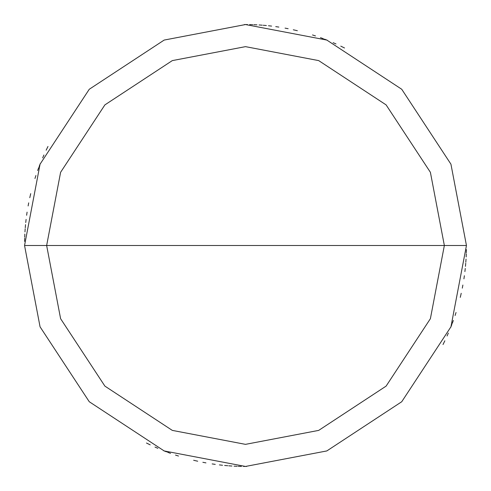 <?xml version="1.0" encoding="UTF-8"?>
<svg xmlns="http://www.w3.org/2000/svg" width="491" height="491" viewBox="0 0 491 491"><rect width="100%" height="100%" fill="white"/><g stroke="black" fill="none" stroke-linecap="round" stroke-linejoin="round"><path stroke-width="0.74" d="M444.355 245.5L430.392 318.696L386.11 386.11L318.696 430.392L245.5 444.355L172.304 430.392L104.89 386.11L60.608 318.696L46.645 245.5L444.355 245.5L430.392 172.304L386.11 104.89L318.696 60.608L245.5 46.645L172.304 60.608L104.89 104.89L60.608 172.304L46.645 245.5L24.55 245.5L40.066 164.172L89.264 89.264L164.172 40.066L245.5 24.55L326.828 40.066L401.736 89.264L450.934 164.172L466.45 245.5L450.934 164.172L401.736 89.264L326.828 40.066L245.5 24.55L164.172 40.066L89.264 89.264L40.066 164.172L24.55 245.5L40.066 326.828L89.264 401.736L164.172 450.934L245.5 466.45L326.828 450.934L401.736 401.736L450.934 326.828L466.45 245.5L46.645 245.5L60.608 172.304L104.89 104.89L172.304 60.608L245.5 46.645L318.696 60.608L386.11 104.89L430.392 172.304L444.355 245.5L466.45 245.5L450.934 326.828L401.736 401.736L326.828 450.934L245.5 466.45L164.172 450.934L89.264 401.736L40.066 326.828L24.55 245.5L46.645 245.5L60.608 318.696L104.89 386.11L172.304 430.392L245.5 444.355L318.696 430.392L386.11 386.11L430.392 318.696L444.355 245.5M443.471 343.614L444.852 340.785M452.254 323.428L453.34 320.476M460.515 296.368L461.215 293.299M464.903 271.597L465.253 268.473M465.818 262.206L466.033 259.07M466.327 252.785L466.413 249.637M344.529 47.983L341.705 46.596M336.004 43.938L333.125 42.668M327.313 40.256L324.385 39.114M315.498 35.929L312.509 34.959M297.362 30.724L294.299 30.006M288.143 28.705L285.056 28.122M278.851 27.079L275.739 26.631M266.361 25.538L263.231 25.262M256.953 24.845L253.81 24.703M247.519 24.562L244.371 24.55M343.614 47.529L340.785 46.148M323.428 38.746L320.476 37.66M296.368 30.485L293.299 29.785M271.597 26.097L268.473 25.747M262.206 25.182L259.07 24.967M252.785 24.673L249.637 24.587M47.983 146.471L46.596 149.295M43.938 154.996L42.668 157.875M40.256 163.687L39.114 166.615M35.929 175.502L34.959 178.491M30.724 193.638L30.006 196.701M28.705 202.857L28.122 205.944M27.079 212.149L26.631 215.261M25.538 224.639L25.262 227.769M24.845 234.047L24.703 237.19M47.529 147.386L46.148 150.215M38.746 167.572L37.66 170.524M30.485 194.632L29.785 197.701M26.097 219.403L25.747 222.527M25.182 228.794L24.967 231.93M24.673 238.215L24.587 241.363M146.471 443.017L149.295 444.404M154.996 447.062L157.875 448.332M163.687 450.744L166.615 451.886M175.502 455.071L178.491 456.041M193.638 460.276L196.701 460.994M202.857 462.295L205.944 462.878M212.149 463.921L215.261 464.369M224.639 465.462L227.769 465.738M234.047 466.155L237.19 466.297M243.481 466.438L246.629 466.45M147.386 443.471L150.215 444.852M167.572 452.254L170.524 453.34M194.632 460.515L197.701 461.215M219.403 464.903L222.527 465.253M228.794 465.818L231.93 466.033M238.215 466.327L241.363 466.413M443.017 344.529L444.404 341.705M447.062 336.004L448.332 333.125M450.744 327.313L451.886 324.385M455.071 315.498L456.041 312.509M460.276 297.362L460.994 294.299M462.295 288.143L462.878 285.056M463.921 278.851L464.369 275.739M465.462 266.361L465.738 263.231M466.155 256.953L466.297 253.81"/></g></svg>
